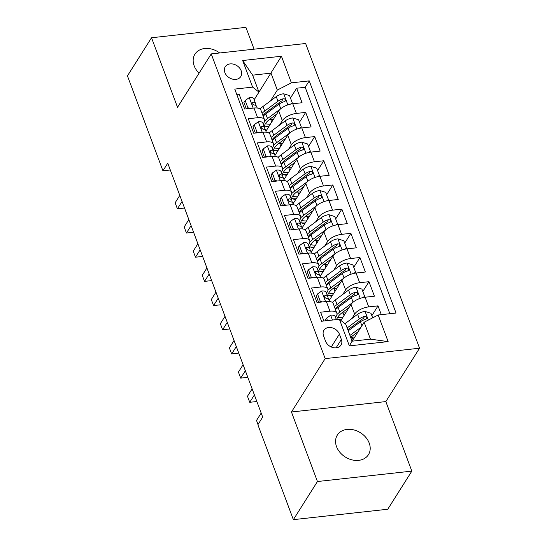<?xml version="1.0" encoding="UTF-8"?>
<svg xmlns="http://www.w3.org/2000/svg" width="547" height="547" viewBox="0 0 547 547"><rect width="100%" height="100%" fill="white"/><g stroke="black" fill="none" stroke-linecap="round" stroke-linejoin="round"><path stroke-width="0.82" d="M219.689 52.977A18.386 14.311 32.3 0 0 194.93 54.174A18.386 14.311 32.3 0 0 194.151 65.79A18.386 14.311 32.3 0 0 199.081 73.148M336.555 446.68A18.386 14.311 32.3 0 0 351.878 459.842A18.386 14.311 32.3 0 0 368.432 454.701A18.386 14.311 32.3 0 0 369.211 443.084A18.386 14.311 32.3 0 0 353.895 429.921A18.386 14.311 32.3 0 0 337.342 435.063A18.386 14.311 32.3 0 0 336.555 446.68M224.851 72.553A9.196 7.152 32.3 0 0 232.509 79.13A9.196 7.152 32.3 0 0 240.783 76.559A9.196 7.152 32.3 0 0 241.172 70.754A9.196 7.152 32.3 0 0 233.514 64.17A9.196 7.152 32.3 0 0 225.241 66.741A9.196 7.152 32.3 0 0 224.851 72.553M254.082 49.182L245.918 27.35L151.526 37.757L127.444 75.883L162.938 170.808L170.302 169.994M419.556 348.213L305.629 43.5L211.238 53.907L325.164 358.62L419.556 348.213L385.84 401.587L291.448 411.994L317.445 481.524L411.836 471.117L385.84 401.587M411.836 471.117L387.755 509.243L293.363 519.65L317.445 481.524M236.885 94.809L239.251 94.549L244.673 109.058L253.986 108.032L257.603 117.708A11.494 5.039 -20.5 0 1 264.516 119.779A11.494 5.039 -20.5 0 1 263.955 122.678L263.175 123.909M257.603 117.708L248.29 118.733L253.719 133.242L263.025 132.217L266.642 141.892A11.494 5.039 -20.5 0 1 273.555 143.964A11.494 5.039 -20.5 0 1 272.994 146.863L272.221 148.093M266.642 141.892L257.329 142.917L262.758 157.427L272.071 156.401L275.688 166.076A11.494 5.039 -20.5 0 1 282.594 168.148A11.494 5.039 -20.5 0 1 282.04 171.047L281.261 172.278M275.688 166.076L266.375 167.102L271.797 181.611L281.11 180.585L284.727 190.253A11.494 5.039 -20.5 0 1 291.64 192.332A11.494 5.039 -20.5 0 1 291.079 195.231L290.3 196.462M284.727 190.253L275.414 191.286L280.843 205.795L290.149 204.769L293.766 214.438A11.494 5.039 -20.5 0 1 300.679 216.516A11.494 5.039 -20.5 0 1 300.118 219.415L299.346 220.646M293.766 214.438L284.461 215.463L289.883 229.979L299.195 228.947L302.812 238.622A11.494 5.039 -20.5 0 1 309.725 240.701A11.494 5.039 -20.5 0 1 309.164 243.6L308.385 244.83M302.812 238.622L293.5 239.648L298.922 254.157L308.234 253.131L311.852 262.806A11.494 5.039 -20.5 0 1 318.764 264.885A11.494 5.039 -20.5 0 1 318.204 267.784L317.431 269.008M311.852 262.806L302.539 263.832L307.968 278.341L317.281 277.315L320.898 286.99A11.494 5.039 -20.5 0 1 327.803 289.069A11.494 5.039 -20.5 0 1 327.243 291.968L326.47 293.192M320.898 286.99L311.585 288.016L317.007 302.525L326.32 301.5A11.494 5.039 -20.5 0 1 333.232 303.578L336.849 313.246A11.494 5.039 -20.5 0 1 336.289 316.145L335.509 317.376M381.307 314.655L378.025 305.869L371.844 315.66M340.918 320.46A18.242 8 159.5 0 0 340.925 320.46L351.037 304.447A11.494 5.039 -20.5 0 1 365.095 297.226L374.408 296.2L368.986 281.684L362.798 291.476M329.205 300.515L341.998 280.269A11.494 5.039 159.5 0 1 356.056 273.042L365.369 272.016L359.94 257.507L353.759 267.292M320.166 276.331L332.952 256.085A11.494 5.039 159.5 0 1 347.01 248.858L356.323 247.832L350.901 233.323L344.719 243.107M311.127 252.146L323.913 231.901A11.494 5.039 159.5 0 1 337.971 224.673L347.283 223.648L341.854 209.139L335.673 218.923M302.081 227.962L314.874 207.716A11.494 5.039 159.5 0 1 328.932 200.489L338.237 199.464L332.815 184.954L326.634 194.739M293.042 203.785L305.828 183.532A11.494 5.039 159.5 0 1 319.886 176.305L329.198 175.279L323.776 160.77L317.595 170.555M283.996 179.601L296.789 159.348A11.494 5.039 159.5 0 1 310.846 152.121L320.159 151.095L314.73 136.586L308.549 146.37M274.956 155.416L287.749 135.164A11.494 5.039 159.5 0 1 301.8 127.943L311.113 126.911L305.691 112.402L299.51 122.193M293.363 519.65L257.876 424.732L262.69 417.108L167.751 163.177L162.938 170.808M341.376 339.455L339.386 334.135A8.909 6.933 32.3 0 0 331.961 327.762A8.909 6.933 32.3 0 0 323.947 330.251A8.909 6.933 32.3 0 0 323.571 335.879L325.561 341.198A8.909 6.933 32.3 0 0 332.979 347.577A8.909 6.933 32.3 0 0 340.993 345.082A8.909 6.933 32.3 0 0 341.376 339.455L336.077 347.844M258.957 92.094L252.605 87.117L234.752 89.086L321.547 321.246L339.407 319.277L345.759 324.255L352.09 341.184L370.456 339.154L364.124 322.231L378.182 315.004L396.042 313.034L309.24 80.874L291.38 82.843L277.322 90.064L270.997 73.141L252.625 75.165L258.957 92.094L254.136 99.725M252.605 87.117L242.663 60.519L281.438 56.238L291.38 82.843M378.182 315.004L388.131 341.601L349.355 345.882L339.407 319.277M279.503 125.113L282.32 120.655A11.494 5.039 -20.5 0 1 296.378 113.427L305.691 112.402M265.917 131.232L278.703 110.979L282.32 120.655M288.549 149.297L291.366 144.839A11.494 5.039 -20.5 0 1 305.417 137.612L314.73 136.586M297.589 173.481L300.406 169.023A11.494 5.039 -20.5 0 1 314.463 161.796L323.776 160.77M306.635 197.665L309.445 193.207A11.494 5.039 -20.5 0 1 323.503 185.98L332.815 184.954M315.674 221.85L318.491 217.391A11.494 5.039 -20.5 0 1 332.549 210.164L341.854 209.139M324.713 246.027L327.53 241.576A11.494 5.039 -20.5 0 1 341.588 234.348L350.901 233.323M333.759 270.211L336.569 265.753A11.494 5.039 -20.5 0 1 350.627 258.533L359.94 257.507M342.798 294.395L345.615 289.937A11.494 5.039 -20.5 0 1 359.673 282.717L368.986 281.684M351.837 318.58L354.654 314.122A11.494 5.039 -20.5 0 1 368.712 306.894L378.025 305.869M389.854 313.718L305.192 87.281L296.645 88.217L290.464 98.009M278.703 110.979A11.494 5.039 159.5 0 1 292.761 103.759L302.074 102.733L296.645 88.217M323.913 320.986L320.624 312.2L329.937 311.175A11.494 5.039 -20.5 0 1 336.849 313.246M352.159 341.171L364.124 322.231M151.526 37.757L177.522 107.287L211.238 53.907M291.448 411.994L325.164 358.62M254.164 99.793L281.438 56.238M270.464 100.928L277.322 90.064M327.803 289.069L324.186 279.394A11.494 5.039 159.5 0 0 317.281 277.315M318.764 264.885L315.147 255.21A11.494 5.039 159.5 0 0 308.234 253.131M309.725 240.701L306.108 231.025A11.494 5.039 159.5 0 0 299.195 228.947M300.679 216.516L297.062 206.841A11.494 5.039 159.5 0 0 290.149 204.769M291.64 192.332L288.023 182.657A11.494 5.039 159.5 0 0 281.11 180.585M282.594 168.148L278.977 158.473A11.494 5.039 159.5 0 0 272.071 156.401M273.555 143.964L269.938 134.288A11.494 5.039 159.5 0 0 263.025 132.217M305.192 87.281L309.24 80.874M264.516 119.779L260.898 110.111A11.494 5.039 159.5 0 0 253.986 108.032M352.09 341.184L349.355 345.882M370.456 339.154L388.131 341.601M242.663 60.519L252.625 75.165M327.468 320.597L326.559 318.163L330.757 315.181A7.61 3.337 -20.5 0 1 335.208 316.569L336.35 319.612M326.559 318.163L325.308 320.145L325.554 320.809M258.027 424.486L256.516 420.438L261.179 413.06M334.675 319.797A7.61 3.337 159.5 0 0 334.272 319.749L333.656 319.913M258.027 424.493L256.516 420.438M372.657 317.841L370.948 313.267L364.945 311.407A7.61 3.337 159.5 0 0 357.622 314.286L345 323.66M350.661 337.26A18.242 8 159.5 0 0 352.124 337.15A9.053 3.966 -20.5 0 1 354.688 337.171M360.938 327.277L349.943 335.434M358.148 331.687L351.29 336.781A18.242 8 159.5 0 0 350.634 337.287M347.83 329.786A18.242 8 -20.5 0 1 348.487 329.287L361.745 319.448A3.877 1.703 -20.5 0 1 363.242 318.6L364.63 316.405A7.61 3.337 159.5 0 0 359.345 318.88L347.14 327.94M348.22 330.839L360.425 321.786A7.61 3.337 -20.5 0 1 365.711 319.304L366.722 318.627L366.75 317.356L365.977 316.569L364.63 316.405M319.592 302.245L320.234 301.233L317.52 293.978L321.718 290.997A7.61 3.337 -20.5 0 1 326.169 292.385L327.885 296.98A7.61 3.337 159.5 0 0 325.226 295.571L324.405 295.954L324.419 297.165L326.313 298.471A7.61 3.337 -20.5 0 1 328.973 299.879L329.567 301.479M320.234 301.233L322.47 301.923M317.52 293.978L316.269 295.961L318.655 302.347M254.396 394.92L249.733 402.305L247.47 396.26L252.14 388.876M328.398 299.141L327.94 297.165A7.61 3.337 159.5 0 0 327.885 296.98M256.605 400.821L256.112 401.601L249.733 402.305L247.47 396.26M310.552 278.061L311.188 277.049L308.474 269.794L312.672 266.813A7.61 3.337 -20.5 0 1 317.123 268.201L318.846 272.796A7.61 3.337 159.5 0 0 316.187 271.387L315.366 271.77L315.373 272.98L317.274 274.286A7.61 3.337 -20.5 0 1 319.927 275.702L320.528 277.302M311.188 277.049L313.431 277.739M308.474 269.794L307.223 271.777L309.609 278.163M245.357 370.736L240.694 378.121L238.43 372.076L243.094 364.692M319.352 274.956L318.901 272.98A7.61 3.337 159.5 0 0 318.846 272.796M247.559 376.637L247.066 377.416L240.694 378.121L238.43 372.076M301.506 253.876L302.149 252.864L299.435 245.61L303.633 242.629A7.61 3.337 -20.5 0 1 308.084 244.017L309.8 248.612A7.61 3.337 159.5 0 0 307.147 247.203L306.32 247.586L306.334 248.796L308.228 250.102A7.61 3.337 -20.5 0 1 310.887 251.517L311.482 253.117M302.149 252.864L304.385 253.555M299.435 245.61L298.183 247.593L300.57 253.979M236.311 346.552L231.648 353.936L229.391 347.892L234.054 340.507M310.313 250.772L309.855 248.796A7.61 3.337 159.5 0 0 309.8 248.612M238.519 352.453L238.027 353.232L231.648 353.936L229.391 347.892M292.467 229.692L293.103 228.68L290.395 221.426L294.594 218.444A7.61 3.337 -20.5 0 1 299.045 219.832L300.761 224.427A7.61 3.337 159.5 0 0 298.101 223.019L297.281 223.402L297.294 224.612L299.188 225.918A7.61 3.337 -20.5 0 1 301.841 227.333L302.443 228.933M293.103 228.68L295.346 229.371M290.395 221.426L289.144 223.408L291.53 229.795M227.272 322.368L222.608 329.752L220.345 323.708L225.008 316.323M301.274 226.595L300.816 224.612A7.61 3.337 159.5 0 0 300.761 224.427M229.48 328.268L228.988 329.048L222.608 329.752L220.345 323.708M362.839 297.602L364.617 296.337L361.909 289.083L355.899 287.23A7.61 3.337 159.5 0 0 348.583 290.101L335.325 299.941A21.976 9.641 159.5 0 0 332.364 302.457M341.615 313.082A18.242 8 159.5 0 0 343.078 312.973A9.053 3.966 -20.5 0 1 345.649 312.987M352.986 302.279L339.844 312.036A21.976 9.641 159.5 0 0 336.959 314.477M349.109 307.503L342.244 312.597A18.242 8 159.5 0 0 336.747 319.571M335.496 309.636A21.976 9.641 -20.5 0 1 338.128 307.441L351.386 297.602A7.61 3.337 -20.5 0 1 356.671 295.12L357.676 294.443L357.704 293.171L356.931 292.385L355.584 292.221A7.61 3.337 159.5 0 0 350.299 294.696L337.041 304.535A21.976 9.641 159.5 0 0 334.415 306.737M339.967 319.715A21.976 9.641 159.5 0 0 341.41 319.701M342.675 317.698A18.242 8 -20.5 0 1 337.779 317.137M335.311 309.137A18.242 8 -20.5 0 1 339.448 305.103L352.699 295.264A3.877 1.703 -20.5 0 1 354.203 294.416L355.584 292.221M336.849 319.133A18.242 8 159.5 0 0 337.472 319.489M364.617 296.337L363.96 297.383M353.793 273.418L355.577 272.153L352.863 264.898L346.86 263.045A7.61 3.337 159.5 0 0 339.543 265.924L326.285 275.756A21.976 9.641 159.5 0 0 323.325 278.273M332.576 288.898A18.242 8 159.5 0 0 334.039 288.789A9.053 3.966 -20.5 0 1 336.603 288.802M343.947 278.102L330.805 287.852A21.976 9.641 159.5 0 0 327.92 290.293M340.07 283.325L333.205 288.413A18.242 8 159.5 0 0 327.619 296.262M328.186 298.238A18.242 8 159.5 0 0 329.738 299.674M326.456 285.452A21.976 9.641 -20.5 0 1 329.089 283.257L342.34 273.418A7.61 3.337 -20.5 0 1 347.632 270.943L348.637 270.259L348.665 268.994L347.892 268.201L346.545 268.037A7.61 3.337 159.5 0 0 341.26 270.519L328.002 280.351A21.976 9.641 159.5 0 0 325.369 282.553M328.562 295.373A21.976 9.641 159.5 0 0 332.364 295.517M333.629 293.513A18.242 8 -20.5 0 1 328.733 292.953M326.265 284.953A18.242 8 -20.5 0 1 330.402 280.919L343.66 271.08A3.877 1.703 -20.5 0 1 345.157 270.232L346.545 268.037M327.81 294.949A18.242 8 159.5 0 0 331.885 296.276M355.577 272.153L354.914 273.199M344.754 249.234L346.538 247.969L343.824 240.714L337.814 238.861A7.61 3.337 159.5 0 0 330.497 241.74L317.239 251.572A21.976 9.641 159.5 0 0 314.279 254.095M323.537 264.714A18.242 8 159.5 0 0 325 264.604A9.053 3.966 -20.5 0 1 327.564 264.618M334.901 253.917L321.766 263.668A21.976 9.641 159.5 0 0 318.874 266.115M331.024 259.141L324.166 264.228A18.242 8 159.5 0 0 318.573 272.078M319.147 274.054A18.242 8 159.5 0 0 320.692 275.497M317.41 261.268A21.976 9.641 -20.5 0 1 320.043 259.073L333.301 249.234A7.61 3.337 -20.5 0 1 338.586 246.759L339.598 246.082L339.619 244.81L338.853 244.017L337.506 243.853A7.61 3.337 159.5 0 0 332.214 246.335L318.963 256.167A21.976 9.641 159.5 0 0 316.33 258.369M319.523 271.189A21.976 9.641 159.5 0 0 323.325 271.333M324.59 269.329A18.242 8 -20.5 0 1 319.694 268.768M317.226 260.769A18.242 8 -20.5 0 1 321.363 256.734L334.614 246.895A3.877 1.703 -20.5 0 1 336.118 246.047L337.506 243.853M318.764 270.765A18.242 8 159.5 0 0 322.839 272.091M346.538 247.969L345.875 249.015M335.714 225.049L337.492 223.785L334.785 216.53L328.774 214.677A7.61 3.337 159.5 0 0 321.458 217.556L308.2 227.395A21.976 9.641 159.5 0 0 305.24 229.911M314.491 240.53A18.242 8 159.5 0 0 315.954 240.42A9.053 3.966 -20.5 0 1 318.518 240.434M325.862 229.733L312.72 239.483A21.976 9.641 159.5 0 0 309.834 241.931M321.985 234.957L315.12 240.044A18.242 8 159.5 0 0 309.534 247.894M310.108 249.87A18.242 8 159.5 0 0 311.653 251.312M308.371 237.09A21.976 9.641 -20.5 0 1 311.004 234.889L324.262 225.049A7.61 3.337 -20.5 0 1 329.547 222.574L330.552 221.897L330.579 220.626L329.807 219.832L328.46 219.668A7.61 3.337 159.5 0 0 323.174 222.15L309.917 231.99A21.976 9.641 159.5 0 0 307.284 234.184M310.477 247.005A21.976 9.641 159.5 0 0 314.279 247.148M315.544 245.145A18.242 8 -20.5 0 1 310.648 244.584M308.187 236.584A18.242 8 -20.5 0 1 312.316 232.55L325.574 222.711A3.877 1.703 -20.5 0 1 327.072 221.863L328.46 219.668M309.725 246.581A18.242 8 159.5 0 0 313.8 247.914M337.492 223.785L336.836 224.831M283.428 205.508L284.064 204.496L281.349 197.241L285.548 194.26A7.61 3.337 -20.5 0 1 289.999 195.648L291.715 200.243A7.61 3.337 159.5 0 0 289.062 198.834L288.242 199.217L288.248 200.428L290.149 201.734A7.61 3.337 -20.5 0 1 292.802 203.149L293.404 204.749M284.064 204.496L286.307 205.193M281.349 197.241L280.098 199.224L282.484 205.61M218.232 298.183L213.569 305.568L211.306 299.524L215.969 292.139M292.228 202.411L291.777 200.434A7.61 3.337 159.5 0 0 291.715 200.243M220.434 304.084L219.942 304.864L213.569 305.568L211.306 299.524M326.668 200.872L328.453 199.6L325.738 192.346L319.735 190.493A7.61 3.337 159.5 0 0 312.412 193.371L299.161 203.21A21.976 9.641 159.5 0 0 296.2 205.727M305.452 216.345A18.242 8 159.5 0 0 306.915 216.236A9.053 3.966 -20.5 0 1 309.479 216.256M316.822 205.549L303.681 215.299A21.976 9.641 159.5 0 0 300.795 217.747M312.939 210.773L306.081 215.867A18.242 8 159.5 0 0 300.494 223.709M301.062 225.692A18.242 8 159.5 0 0 302.614 227.128M299.332 212.906A21.976 9.641 -20.5 0 1 301.965 210.704L315.216 200.865A7.61 3.337 -20.5 0 1 320.501 198.39L321.513 197.713L321.54 196.441L320.768 195.655L319.421 195.484A7.61 3.337 159.5 0 0 314.135 197.966L300.877 207.805A21.976 9.641 159.5 0 0 298.245 210M301.438 222.82A21.976 9.641 159.5 0 0 305.24 222.964M306.505 220.961A18.242 8 -20.5 0 1 301.609 220.4M299.141 212.4A18.242 8 -20.5 0 1 303.277 208.366L316.535 198.527A3.877 1.703 -20.5 0 1 318.033 197.679L319.421 195.484M300.686 222.403A18.242 8 159.5 0 0 304.761 223.73M328.453 199.6L327.79 200.646M274.382 181.324L275.025 180.312L272.31 173.057L276.508 170.083A7.61 3.337 -20.5 0 1 280.96 171.471L282.676 176.066A7.61 3.337 159.5 0 0 280.016 174.65L279.196 175.033L279.209 176.243L281.103 177.556A7.61 3.337 -20.5 0 1 283.763 178.965L284.358 180.565M275.025 180.312L277.261 181.009M272.31 173.057L271.059 175.04L273.445 181.426M209.186 274.006L204.523 281.384L202.267 275.339L206.93 267.955M283.189 178.226L282.731 176.25A7.61 3.337 159.5 0 0 282.676 176.066M211.395 279.907L210.903 280.686L204.523 281.384L202.267 275.339M317.629 176.688L319.414 175.423L316.699 168.168L310.689 166.309A7.61 3.337 159.5 0 0 303.373 169.187L290.115 179.026A21.976 9.641 159.5 0 0 287.154 181.542M296.406 192.161A18.242 8 159.5 0 0 297.876 192.052A9.053 3.966 -20.5 0 1 300.44 192.072M307.776 181.365L294.635 191.115A21.976 9.641 159.5 0 0 291.749 193.563M303.9 186.589L297.042 191.682A18.242 8 159.5 0 0 291.448 199.525M292.023 201.508A18.242 8 159.5 0 0 293.568 202.944M290.286 188.722A21.976 9.641 -20.5 0 1 292.918 186.52L306.176 176.688A7.61 3.337 -20.5 0 1 311.462 174.206L312.467 173.529L312.494 172.257L311.722 171.471L310.375 171.307A7.61 3.337 159.5 0 0 305.089 173.782L291.838 183.621A21.976 9.641 159.5 0 0 289.206 185.816M292.399 198.643A21.976 9.641 159.5 0 0 296.2 198.78M297.465 196.776A18.242 8 -20.5 0 1 292.57 196.216M290.101 188.223A18.242 8 -20.5 0 1 294.238 184.182L307.489 174.349A3.877 1.703 -20.5 0 1 308.993 173.502L310.375 171.307M291.64 198.219A18.242 8 159.5 0 0 295.715 199.546M319.414 175.423L318.751 176.469M265.343 157.139L265.979 156.134L263.264 148.88L267.462 145.899A7.61 3.337 -20.5 0 1 271.914 147.287L273.637 151.881A7.61 3.337 159.5 0 0 270.977 150.466L270.156 150.849L270.17 152.066L272.064 153.372A7.61 3.337 -20.5 0 1 274.717 154.78L275.319 156.38M265.979 156.134L268.221 156.825M263.264 148.88L262.013 150.856L264.406 157.242M200.147 249.822L195.484 257.206L193.221 251.155L197.884 243.771M274.143 154.042L273.691 152.066A7.61 3.337 159.5 0 0 273.637 151.881M202.349 255.722L201.864 256.502L195.484 257.206L193.221 251.155M308.583 152.504L310.368 151.239L307.653 143.984L301.65 142.124A7.61 3.337 159.5 0 0 294.334 145.003L281.076 154.842A21.976 9.641 159.5 0 0 278.115 157.358M287.366 167.977A18.242 8 159.5 0 0 288.83 167.867A9.053 3.966 -20.5 0 1 291.394 167.888M298.737 157.18L285.596 166.931A21.976 9.641 159.5 0 0 282.71 169.379M294.86 162.404L287.995 167.498A18.242 8 159.5 0 0 282.409 175.348M282.977 177.324A18.242 8 159.5 0 0 284.529 178.76M281.247 164.538A21.976 9.641 -20.5 0 1 283.879 162.336L297.137 152.504A7.61 3.337 -20.5 0 1 302.423 150.022L303.428 149.345L303.455 148.073L302.682 147.287L301.335 147.122A7.61 3.337 159.5 0 0 296.05 149.598L282.792 159.437A21.976 9.641 159.5 0 0 280.16 161.638M283.353 174.459A21.976 9.641 159.5 0 0 287.154 174.596M288.419 172.599A18.242 8 -20.5 0 1 283.524 172.031M281.062 164.038A18.242 8 -20.5 0 1 285.192 159.998L298.45 150.165A3.877 1.703 -20.5 0 1 299.947 149.317L301.335 147.122M282.601 174.035A18.242 8 159.5 0 0 286.676 175.361M310.368 151.239L309.705 152.285M256.304 132.955L256.94 131.95L254.225 124.695L258.423 121.714A7.61 3.337 -20.5 0 1 262.875 123.102L264.591 127.697A7.61 3.337 159.5 0 0 261.938 126.282L261.11 126.672L261.124 127.882L263.018 129.188A7.61 3.337 -20.5 0 1 265.678 130.596L266.273 132.196M256.94 131.95L259.182 132.641M254.225 124.695L252.974 126.678L255.36 133.065M191.101 225.637L186.438 233.022L184.182 226.971L188.845 219.593M265.104 129.858L264.645 127.882A7.61 3.337 159.5 0 0 264.591 127.697M193.31 231.538L192.817 232.318L186.438 233.022L184.182 226.971M299.544 128.319L301.329 127.054L298.614 119.8L292.611 117.94A7.61 3.337 159.5 0 0 285.288 120.819L272.037 130.658A21.976 9.641 159.5 0 0 269.076 133.174M278.327 143.793A18.242 8 159.5 0 0 279.79 143.683A9.053 3.966 -20.5 0 1 282.355 143.704M289.691 132.996L276.556 142.746A21.976 9.641 159.5 0 0 273.664 145.194M285.814 138.22L278.956 143.314A18.242 8 159.5 0 0 273.363 151.163M273.938 153.139A18.242 8 159.5 0 0 275.483 154.575M272.208 140.353A21.976 9.641 -20.5 0 1 274.833 138.152L288.091 128.319A7.61 3.337 -20.5 0 1 293.377 125.837L294.389 125.16L294.416 123.889L293.643 123.102L292.296 122.938A7.61 3.337 159.5 0 0 287.004 125.413L273.753 135.253A21.976 9.641 159.5 0 0 271.121 137.454M274.314 150.275A21.976 9.641 159.5 0 0 278.115 150.411M279.38 148.415A18.242 8 -20.5 0 1 274.485 147.847M272.016 139.854A18.242 8 -20.5 0 1 276.153 135.813L289.411 125.981A3.877 1.703 -20.5 0 1 290.908 125.133L292.296 122.938M273.555 149.851A18.242 8 159.5 0 0 277.63 151.177M301.329 127.054L300.665 128.101M247.258 108.771L247.894 107.766L245.186 100.511L249.384 97.53A7.61 3.337 -20.5 0 1 253.835 98.918L255.552 103.513A7.61 3.337 159.5 0 0 252.892 102.104L252.071 102.487L252.085 103.698L253.979 105.003A7.61 3.337 -20.5 0 1 256.639 106.412L257.234 108.012M247.894 107.766L250.136 108.456M245.186 100.511L243.935 102.494L246.321 108.88M182.062 201.453L177.399 208.838L175.136 202.793L179.799 195.409M256.064 105.674L255.606 103.698A7.61 3.337 159.5 0 0 255.552 103.513M184.271 207.354L183.778 208.133L177.399 208.838L175.136 202.793M290.505 104.135L292.283 102.87L289.575 95.616L283.565 93.763A7.61 3.337 159.5 0 0 276.249 96.634L262.991 106.474A21.976 9.641 159.5 0 0 260.03 108.99M269.281 119.615A18.242 8 159.5 0 0 270.744 119.506A9.053 3.966 -20.5 0 1 273.315 119.52M280.652 108.812L267.51 118.569A21.976 9.641 159.5 0 0 264.625 121.01M276.775 114.036L269.91 119.13A18.242 8 159.5 0 0 264.324 126.979M264.898 128.955A18.242 8 159.5 0 0 266.444 130.391M263.162 116.169A21.976 9.641 -20.5 0 1 265.794 113.974L279.052 104.135A7.61 3.337 -20.5 0 1 284.337 101.653L285.343 100.976L285.37 99.704L284.597 98.918L283.25 98.754A7.61 3.337 159.5 0 0 277.965 101.229L264.707 111.068A21.976 9.641 159.5 0 0 262.075 113.27M265.274 126.09A21.976 9.641 159.5 0 0 269.076 126.234M270.334 124.231A18.242 8 -20.5 0 1 265.439 123.67M262.977 115.67A18.242 8 -20.5 0 1 267.107 111.636L280.365 101.797A3.877 1.703 -20.5 0 1 281.869 100.949L283.25 98.754M264.516 125.666A18.242 8 159.5 0 0 268.591 126.993M292.283 102.87L291.626 103.916M287.749 135.164L291.366 144.839M296.789 159.348L300.406 169.023M305.828 183.532L309.445 193.207M314.874 207.716L318.491 217.391M323.913 231.901L327.53 241.576M332.952 256.085L336.569 265.753M341.998 280.269L345.615 289.937M351.037 304.447L354.654 314.122M365.095 297.226L368.712 306.894M292.761 103.759L296.378 113.427M301.8 127.943L305.417 137.612M310.846 152.121L314.463 161.796M319.886 176.305L323.503 185.98M328.932 200.489L332.549 210.164M337.971 224.673L341.588 234.348M347.01 248.858L350.627 258.533M356.056 273.042L359.673 282.717M326.32 301.5L329.937 311.175M331.27 346.989L339.386 334.135M330.655 315.257L332.446 320.043M368.316 320.077L365.095 311.455M352.124 337.15L353.082 339.714M359.345 318.88L357.622 314.286M361.909 325.745L360.425 321.786M321.609 291.072L325.54 301.588M324.337 296.973L325.226 295.571M312.569 266.888L316.501 277.404M315.298 272.789L316.187 271.387M303.53 242.704L307.462 253.22M306.258 248.612L307.147 247.203M294.484 218.52L298.416 229.036M297.212 224.427L298.101 223.019M360.193 298.347L356.049 287.271M343.078 312.973L344.042 315.53M337.041 304.535L335.325 299.941M339.844 312.036L338.128 307.441M350.299 294.696L348.583 290.101M353.102 302.19L351.386 297.602M351.153 274.163L347.01 263.086M334.039 288.789L334.996 291.346M328.002 280.351L326.285 275.756M330.805 287.852L329.089 283.257M341.26 270.519L339.543 265.924M344.056 278.006L342.34 273.418M342.107 249.979L337.964 238.909M325 264.604L325.957 267.162M318.963 256.167L317.239 251.572M321.766 263.668L320.043 259.073M332.214 246.335L330.497 241.74M335.017 253.822L333.301 249.234M333.068 225.802L328.925 214.725M315.954 240.42L316.911 242.984M309.917 231.99L308.2 227.395M312.72 239.483L311.004 234.889M323.174 222.15L321.458 217.556M325.971 229.637L324.262 225.049M285.445 194.335L289.377 204.852M288.173 200.243L289.062 198.834M324.022 201.617L319.886 190.541M306.915 216.236L307.872 218.8M300.877 207.805L299.161 203.21M303.681 215.299L301.965 210.704M314.135 197.966L312.412 193.371M316.932 205.453L315.216 200.865M276.399 170.151L280.331 180.667M279.127 176.059L280.016 174.65M314.983 177.433L310.84 166.356M297.876 192.052L298.833 194.616M291.838 183.621L290.115 179.026M294.635 191.115L292.918 186.52M305.089 173.782L303.373 169.187M307.893 181.269L306.176 176.688M267.36 145.967L271.291 156.483M270.088 151.875L270.977 150.466M305.944 153.249L301.8 142.172M288.83 167.867L289.787 170.432M282.792 159.437L281.076 154.842M285.596 166.931L283.879 162.336M296.05 149.598L294.334 145.003M298.847 157.085L297.137 152.504M258.321 121.79L262.252 132.299M261.049 127.69L261.938 126.282M296.898 129.065L292.761 117.988M279.79 143.683L280.748 146.247M273.753 135.253L272.037 130.658M276.556 142.746L274.833 138.152M287.004 125.413L285.288 120.819M289.807 132.9L288.091 128.319M249.275 97.605L253.206 108.121M252.003 103.506L252.892 102.104M287.859 104.88L283.715 93.804M270.744 119.506L271.702 122.063M264.707 111.068L262.991 106.474M267.51 118.569L265.794 113.974M277.965 101.229L276.249 96.634M280.768 108.723L279.052 104.135"/></g></svg>
